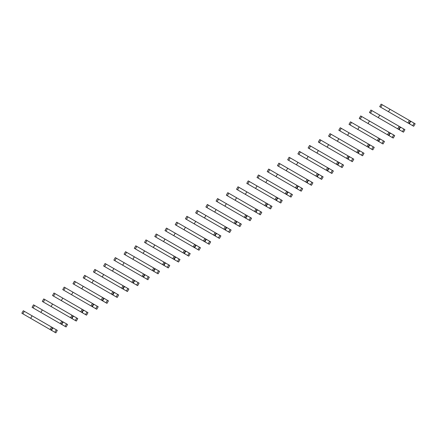 <?xml version="1.0" encoding="UTF-8"?>
<svg xmlns="http://www.w3.org/2000/svg" width="437" height="437" viewBox="0 0 437 437"><rect width="100%" height="100%" fill="white"/><g stroke="black" fill="none" stroke-linecap="round" stroke-linejoin="round"><path stroke-width="0.66" d="M412.692 125.687L414.139 123.185L415.15 123.769L413.702 126.271L409.901 124.075L409.54 123.283L410.48 121.655L411.343 121.568L410.381 121.011L381.14 104.132L379.693 106.633L383.544 108.857M414.139 123.185L411.343 121.568M409.54 123.283L409.185 123.081M410.48 121.655L410.125 121.453M389.941 109.212L388.493 111.719L408.934 123.518L410.381 121.011M409.901 124.075L394.753 115.33M389.979 112.571L379.693 106.633M407.923 122.934L409.365 120.426M402.466 131.592L403.914 129.084L404.924 129.669L403.482 132.176L399.675 129.98L399.32 129.188L400.259 127.56L401.122 127.473L371.947 110.627L370.915 110.031L369.467 112.538L373.318 114.762M403.914 129.084L401.122 127.473M399.32 129.188L398.959 128.981M400.259 127.56L399.899 127.353M379.715 115.117L378.273 117.619L398.708 129.418L400.155 126.916M399.675 129.98L384.527 121.235M379.753 118.476L369.467 112.538M397.697 128.833L399.145 126.331M392.246 137.491L393.688 134.989L394.704 135.574L393.256 138.076L389.449 135.88L389.094 135.088L390.033 133.46L390.897 133.378L369.494 121.016L360.689 115.936L359.241 118.438L363.098 120.667M393.688 134.989L390.897 133.378M389.094 135.088L388.739 134.886M390.033 133.46L389.678 133.258M369.494 121.016L368.047 123.524L388.482 135.323L389.93 132.815M389.449 135.88L374.307 127.134M369.527 124.376L359.241 118.438M387.472 134.738L388.919 132.231M382.02 143.396L383.468 140.889L384.478 141.473L383.031 143.981L379.229 141.785L378.868 140.993L379.808 139.365L380.671 139.277L350.463 121.841L349.021 124.343L352.872 126.566M383.468 140.889L380.671 139.277M378.868 140.993L378.513 140.785M379.808 139.365L379.453 139.157M359.269 126.921L357.821 129.423L377.246 140.643L378.262 141.227L379.704 138.72M379.229 141.785L364.081 133.039M359.307 130.281L349.021 124.343M377.246 140.643L378.693 138.136M371.794 149.296L373.242 146.794L374.252 147.378L372.81 149.88L369.003 147.684L368.648 146.898L369.587 145.27L370.45 145.182L341.275 128.336L340.243 127.741L338.795 130.248L342.646 132.471M373.242 146.794L370.45 145.182M368.648 146.898L368.287 146.69M369.587 145.27L369.227 145.062M349.043 132.826L347.601 135.328L368.036 147.127L369.483 144.625M369.003 147.684L353.855 138.944M349.081 136.186L338.795 130.248M367.025 146.542L368.467 144.041M361.574 155.201L363.016 152.699L364.032 153.283L362.584 155.785L358.777 153.589L358.422 152.797L359.361 151.169L360.225 151.082L330.017 133.646L328.569 136.147L332.426 138.371M363.016 152.699L360.225 151.082M358.422 152.797L358.067 152.595M359.361 151.169L359.006 150.967M338.822 138.726L337.375 141.233L357.81 153.032L359.258 150.525M358.777 153.589L343.635 144.844M338.855 142.085L328.569 136.147M356.8 152.447L358.247 149.94M351.348 161.106L352.796 158.598L353.806 159.183L352.359 161.69L348.557 159.494L348.196 158.702L349.136 157.074L349.999 156.987L319.791 139.545L318.349 142.052L322.2 144.276M352.796 158.598L349.999 156.987M348.196 158.702L347.841 158.494M349.136 157.074L348.781 156.867M328.597 144.631L327.149 147.132L347.59 158.931L349.032 156.43M348.557 159.494L333.409 150.749M328.635 147.99L318.349 142.052M346.574 158.347L348.021 155.845M341.122 167.005L342.57 164.503L343.58 165.088L342.138 167.59L338.331 165.394L337.976 164.602L338.915 162.974L339.778 162.892L310.603 146.045L309.571 145.45L308.123 147.952L311.974 150.181M342.57 164.503L339.778 162.892M337.976 164.602L337.615 164.399M338.915 162.974L338.555 162.772M318.371 150.53L316.929 153.037L337.364 164.836L338.812 162.335M338.331 165.394L323.183 156.648M318.409 153.89L308.123 147.952M336.353 164.252L337.796 161.75M330.902 172.91L332.344 170.403L333.36 170.987L331.912 173.494L328.105 171.299L327.75 170.506L328.69 168.879L329.553 168.791L299.345 151.355L297.897 153.857L301.748 156.08M332.344 170.403L329.553 168.791M327.75 170.506L327.395 170.299M328.69 168.879L328.334 168.671M308.151 156.435L306.703 158.937L327.138 170.741L328.586 168.234M328.105 171.299L312.963 162.553M308.183 159.795L297.897 153.857M326.128 170.157L327.575 167.65M320.676 178.815L322.124 176.308L323.134 176.892L321.687 179.399L317.885 177.198L317.524 176.411L318.464 174.784L319.327 174.696L289.119 157.254L287.677 159.762L291.528 161.985M322.124 176.308L319.327 174.696M317.524 176.411L317.169 176.204M318.464 174.784L318.109 174.576M297.925 162.34L296.477 164.842L316.918 176.641L318.36 174.139M317.885 177.198L302.737 168.458M297.963 165.699L287.677 159.762M315.902 176.056L317.349 173.555M310.45 184.714L311.898 182.213L312.908 182.797L311.461 185.299L307.659 183.103L307.298 182.311L308.243 180.683L309.106 180.601L308.14 180.039L278.899 163.159L277.451 165.661L281.302 167.884M311.898 182.213L309.106 180.601M307.298 182.311L306.943 182.109M308.243 180.683L307.883 180.481M287.699 168.24L286.257 170.747L306.692 182.546L308.14 180.039M307.659 183.103L292.511 174.358M287.737 171.599L277.451 165.661M305.682 181.961L307.124 179.454M300.23 190.619L301.672 188.112L302.688 188.697L301.24 191.204L297.433 189.008L297.078 188.216L298.018 186.588L298.881 186.501L269.705 169.654L268.673 169.059L267.226 171.566L271.077 173.789M301.672 188.112L298.881 186.501M297.078 188.216L296.723 188.008M298.018 186.588L297.663 186.381M277.479 174.145L276.031 176.646L296.466 188.445L297.914 185.944M297.433 189.008L282.291 180.263M277.511 177.504L267.226 171.566M295.456 187.861L296.903 185.359M290.004 196.519L291.452 194.017L292.462 194.602L291.015 197.103L287.213 194.907L286.852 194.115L287.792 192.488L288.655 192.406L267.253 180.044L258.447 174.964L257.005 177.466L260.856 179.694M291.452 194.017L288.655 192.406M286.852 194.115L286.497 193.913M287.792 192.488L287.437 192.285M267.253 180.044L265.805 182.551L286.246 194.35L287.688 191.848M287.213 194.907L272.065 186.162M267.286 183.409L257.005 177.466M285.23 193.766L286.677 191.264M279.778 202.424L281.226 199.917L282.236 200.501L280.789 203.008L276.987 200.812L276.626 200.02L277.566 198.393L278.435 198.305L248.227 180.869L246.779 183.371L250.63 185.594M281.226 199.917L278.435 198.305M276.626 200.02L276.271 199.813M277.566 198.393L277.211 198.185M257.027 185.949L255.579 188.451L276.02 200.255L277.468 197.748M276.987 200.812L261.839 192.067M257.065 189.308L246.779 183.371M275.01 199.671L276.452 197.163M269.553 208.329L271 205.822L272.011 206.406L270.569 208.913L269.553 208.329L266.761 206.712L266.406 205.925L267.346 204.298L268.209 204.21L239.034 187.364L238.001 186.768L236.554 189.276L240.405 191.499M271 205.822L268.209 204.21M266.406 205.925L266.051 205.718M267.346 204.298L266.991 204.09M246.801 191.854L245.359 194.356L265.794 206.155L267.242 203.653M266.761 206.712L251.619 197.972M246.839 195.213L236.554 189.276M264.784 205.57L266.231 203.068M259.332 214.228L260.774 211.727L261.79 212.311L260.343 214.813L256.541 212.617L256.18 211.825L257.12 210.197L257.983 210.115L256.006 208.968L227.775 192.673L226.333 195.175L230.184 197.398M260.774 211.727L257.983 210.115M256.18 211.825L255.825 211.623M257.12 210.197L256.765 209.995M236.581 197.753L235.133 200.261L255.574 212.06L257.016 209.552M256.541 212.617L241.393 203.871M236.614 201.113L226.333 195.175M254.558 211.475L256.006 208.968M249.106 220.133L250.554 217.626L251.565 218.21L250.117 220.718L246.315 218.522L245.955 217.73L246.894 216.102L247.763 216.015L217.555 198.573L216.107 201.08L219.958 203.303M250.554 217.626L247.763 216.015M245.955 217.73L245.599 217.522M246.894 216.102L246.539 215.894M226.355 203.658L224.908 206.16L245.348 217.959L246.796 215.457M246.315 218.522L231.168 209.776M226.393 207.018L216.107 201.08M244.338 217.375L245.78 214.873M238.881 226.033L240.328 223.531L241.339 224.115L239.897 226.617L236.089 224.421L235.734 223.629L236.674 222.001L237.537 221.92L208.362 205.073L207.329 204.478L205.882 206.985L209.733 209.208M240.328 223.531L237.537 221.92M235.734 223.629L235.379 223.427M236.674 222.001L236.319 221.799M216.129 209.558L214.687 212.065L235.122 223.864L236.57 221.362M236.089 224.421L220.942 215.676M216.168 212.923L205.882 206.985M234.112 223.28L235.559 220.778M228.66 231.938L230.102 229.436L231.118 230.015L229.671 232.522L225.869 230.326L225.508 229.534L226.448 227.906L227.311 227.819L197.103 210.383L195.661 212.885L199.512 215.108M230.102 229.436L227.311 227.819M225.508 229.534L225.153 229.327M226.448 227.906L226.093 227.699M205.909 215.463L204.461 217.965L223.886 229.185L224.902 229.769L226.344 227.262M225.869 230.326L210.721 221.581M205.942 218.822L195.661 212.885M223.886 229.185L225.334 226.677M218.434 237.843L219.882 235.335L220.893 235.92L219.445 238.427L215.643 236.226L215.283 235.439L216.222 233.811L217.091 233.724L187.915 216.878L186.883 216.282L185.435 218.79L189.287 221.013M219.882 235.335L217.091 233.724M215.283 235.439L214.928 235.232M216.222 233.811L215.867 233.604M195.683 221.368L194.236 223.87L214.676 235.669L216.124 233.167M215.643 236.226L200.496 227.486M195.721 224.727L185.435 218.79M213.666 235.084L215.108 232.582M208.209 243.742L209.656 241.24L210.667 241.825L209.225 244.327L205.417 242.131L205.062 241.339L206.002 239.711L206.865 239.629L204.887 238.482L176.657 222.187L175.21 224.689L179.061 226.912M209.656 241.24L206.865 239.629M205.062 241.339L204.707 241.137M206.002 239.711L205.647 239.509M185.457 227.267L184.015 229.775L204.45 241.574L205.898 239.066M205.417 242.131L190.27 233.385M185.496 230.627L175.21 224.689M203.44 240.989L204.887 238.482M197.988 249.647L199.43 247.14L200.446 247.724L198.999 250.232L195.192 248.036L194.836 247.244L195.776 245.616L196.639 245.528L166.431 228.087L164.989 230.594L168.84 232.817M199.43 247.14L196.639 245.528M194.836 247.244L194.481 247.036M195.776 245.616L195.421 245.408M175.237 233.172L173.789 235.674L194.23 247.473L195.672 244.971M195.192 248.036L180.049 239.29M175.27 236.532L164.989 230.594M193.214 246.889L194.662 244.387M187.763 255.547L189.21 253.045L190.221 253.629L188.773 256.131L184.971 253.935L184.611 253.143L185.55 251.515L186.419 251.433L156.211 233.992L154.764 236.499L158.615 238.722M189.21 253.045L186.419 251.433M184.611 253.143L184.256 252.941M185.55 251.515L185.195 251.313M165.011 239.072L163.564 241.579L184.004 253.378L185.452 250.876M184.971 253.935L169.824 245.19M165.049 242.437L154.764 236.499M182.994 252.794L184.436 250.292M177.537 261.452L178.984 258.95L179.995 259.534L178.553 262.036L174.745 259.84L174.39 259.048L175.33 257.42L176.193 257.333L145.985 239.897L144.538 242.398L148.389 244.622M178.984 258.95L176.193 257.333M174.39 259.048L174.03 258.841M175.33 257.42L174.975 257.213M154.785 244.977L153.343 247.484L173.779 259.283L175.226 256.776M174.745 259.84L159.598 251.095M154.824 248.336L144.538 242.398M172.768 258.699L174.216 256.191M167.316 267.357L168.758 264.849L169.775 265.434L168.327 267.941L164.52 265.74L164.165 264.953L165.104 263.325L165.967 263.238L135.76 245.796L134.312 248.303L138.168 250.527M168.758 264.849L165.967 263.238M164.165 264.953L163.809 264.746M165.104 263.325L164.749 263.118M144.565 250.882L143.118 253.384L163.553 265.183L165 262.681M164.52 265.74L149.378 257M144.598 254.241L134.312 248.303M162.542 264.598L163.99 262.096M157.091 273.256L158.538 270.754L159.549 271.339L158.101 273.841L154.299 271.645L153.939 270.853L154.878 269.225L155.741 269.143L153.764 267.996L125.539 251.701L124.092 254.203L127.943 256.426M158.538 270.754L155.741 269.143M153.939 270.853L153.584 270.65M154.878 269.225L154.523 269.023M134.339 256.781L132.892 259.288L153.332 271.087L154.774 268.58M154.299 271.645L139.152 262.899M134.377 260.141L124.092 254.203M152.316 270.503L153.764 267.996M146.865 279.161L148.312 276.654L149.323 277.238L147.881 279.746L144.073 277.55L143.718 276.758L144.658 275.13L145.521 275.042L115.313 257.601L113.866 260.108L117.717 262.331M148.312 276.654L145.521 275.042M143.718 276.758L143.358 276.55M144.658 275.13L144.297 274.922M124.113 262.686L122.671 265.188L143.107 276.987L144.554 274.485M144.073 277.55L128.926 268.804M124.152 266.046L113.866 260.108M142.096 276.403L143.544 273.901M136.644 285.061L138.087 282.559L139.103 283.143L137.655 285.645L133.848 283.449L133.493 282.657L134.432 281.029L135.295 280.947L113.893 268.586L105.088 263.506L103.64 266.013L107.497 268.236M138.087 282.559L135.295 280.947M133.493 282.657L133.138 282.455M134.432 281.029L134.077 280.827M113.893 268.586L112.446 271.093L132.881 282.892L134.328 280.39M133.848 283.449L118.706 274.704M113.926 271.951L103.64 266.013M131.87 282.307L133.318 279.806M126.419 290.966L127.866 288.464L128.877 289.048L127.429 291.55L123.627 289.354L123.267 288.562L124.206 286.934L125.069 286.847L94.862 269.411L93.42 271.912L97.271 274.136M127.866 288.464L125.069 286.847M123.267 288.562L122.912 288.354M124.206 286.934L123.851 286.727M103.667 274.491L102.22 276.998L122.66 288.797L124.103 286.29M123.627 289.354L108.48 280.609M103.706 277.85L93.42 271.912M121.644 288.212L123.092 285.705M116.193 296.87L117.64 294.363L118.651 294.948L117.209 297.455L116.193 296.87L113.401 295.254L113.046 294.467L113.986 292.839L114.849 292.752L85.674 275.905L84.641 275.31L83.194 277.817L87.045 280.041M117.64 294.363L114.849 292.752M113.046 294.467L112.686 294.259M113.986 292.839L113.625 292.632M93.442 280.396L91.999 282.897L112.435 294.696L113.882 292.195M113.401 295.254L98.254 286.514M93.48 283.755L83.194 277.817M111.424 294.112L112.866 291.61M105.972 302.77L107.415 300.268L108.431 300.853L106.983 303.354L103.176 301.159L102.821 300.366L103.76 298.739L104.623 298.657L83.221 286.295L74.416 281.215L72.968 283.717L76.819 285.94M107.415 300.268L104.623 298.657M102.821 300.366L102.466 300.164M103.76 298.739L103.405 298.537M83.221 286.295L81.774 288.802L102.209 300.601L103.656 298.094M103.176 301.159L88.034 292.413M83.254 289.655L72.968 283.717M101.198 300.017L102.646 297.51M95.747 308.675L97.194 306.168L98.205 306.752L96.757 309.259L92.955 307.064L92.595 306.271L93.534 304.644L94.397 304.556L64.19 287.12L62.748 289.622L66.599 291.845M97.194 306.168L94.397 304.556M92.595 306.271L92.24 306.064M93.534 304.644L93.179 304.436M72.995 292.2L71.548 294.702L90.972 305.922L91.989 306.501L93.431 303.999M92.955 307.064L77.808 298.318M73.034 295.559L62.748 289.622M90.972 305.922L92.42 303.415M85.521 314.574L86.968 312.073L87.979 312.657L86.537 315.159L82.73 312.963L82.369 312.171L83.314 310.543L84.177 310.461L55.002 293.615L53.969 293.019L52.522 295.527L56.373 297.75M86.968 312.073L84.177 310.461M82.369 312.171L82.014 311.969M83.314 310.543L82.954 310.341M62.77 298.105L61.327 300.607L81.763 312.406L83.21 309.904M82.73 312.963L67.582 304.218M62.808 301.464L52.522 295.527M80.752 311.821L82.194 309.32M75.301 320.479L76.743 317.978L77.759 318.562L76.311 321.064L72.504 318.868L72.149 318.076L73.088 316.448L73.951 316.361L52.549 304.005L43.744 298.924L42.296 301.426L46.147 303.649M76.743 317.978L73.951 316.361M72.149 318.076L71.794 317.868M73.088 316.448L72.733 316.241M52.549 304.005L51.102 306.512L71.537 318.311L72.984 315.804M72.504 318.868L57.362 310.123M52.582 307.364L42.296 301.426M70.526 317.726L71.974 315.219M65.075 326.384L66.522 323.877L67.533 324.462L66.085 326.969L62.283 324.767L61.923 323.981L62.862 322.353L63.726 322.266L33.518 304.824L32.076 307.331L35.927 309.554M66.522 323.877L63.726 322.266M61.923 323.981L61.568 323.773M62.862 322.353L62.507 322.145M42.323 309.909L40.876 312.411L61.317 324.21L62.759 321.708M62.283 324.767L47.136 316.027M42.356 313.269L32.076 307.331M60.301 323.626L61.748 321.124M54.849 332.284L56.297 329.782L57.307 330.367L55.86 332.868L52.058 330.672L51.697 329.88L52.637 328.253L53.505 328.171L52.538 327.608L23.298 310.729L21.85 313.231L25.701 315.454M56.297 329.782L53.505 328.171M51.697 329.88L51.342 329.678M52.637 328.253L52.282 328.05M32.098 315.809L30.65 318.316L51.091 330.115L52.538 327.608M52.058 330.672L36.91 321.927M32.136 319.168L21.85 313.231M50.08 329.531L51.522 327.023M380.725 107.229L382.167 104.727M370.5 113.134L371.947 110.627M360.274 119.039L361.721 116.532M350.053 124.938L351.495 122.436M339.828 130.843L341.275 128.336M329.602 136.743L331.049 134.241M319.381 142.648L320.824 140.14M309.156 148.553L310.603 146.045M298.93 154.452L300.377 151.95M288.71 160.357L290.152 157.85M278.484 166.257L279.931 163.755M268.258 172.162L269.705 169.654M258.038 178.067L259.48 175.559M247.812 183.966L249.259 181.464M237.586 189.871L239.034 187.364M227.366 195.771L228.808 193.269M217.14 201.675L218.587 199.174M206.914 207.58L208.362 205.073M196.694 213.48L198.136 210.978M186.468 219.385L187.915 216.878M176.242 225.284L177.69 222.783M166.016 231.189L167.464 228.688M155.796 237.094L157.238 234.587M145.57 242.994L147.018 240.492M135.344 248.899L136.792 246.392M125.124 254.798L126.566 252.296M114.898 260.703L116.346 258.201M104.672 266.608L106.12 264.101M94.452 272.508L95.894 270.006M84.226 278.413L85.674 275.905M74 284.312L75.448 281.81M63.78 290.217L65.222 287.715M53.554 296.122L55.002 293.615M43.329 302.022L44.776 299.52M33.108 307.927L34.55 305.419M22.882 313.826L24.33 311.324"/></g></svg>
